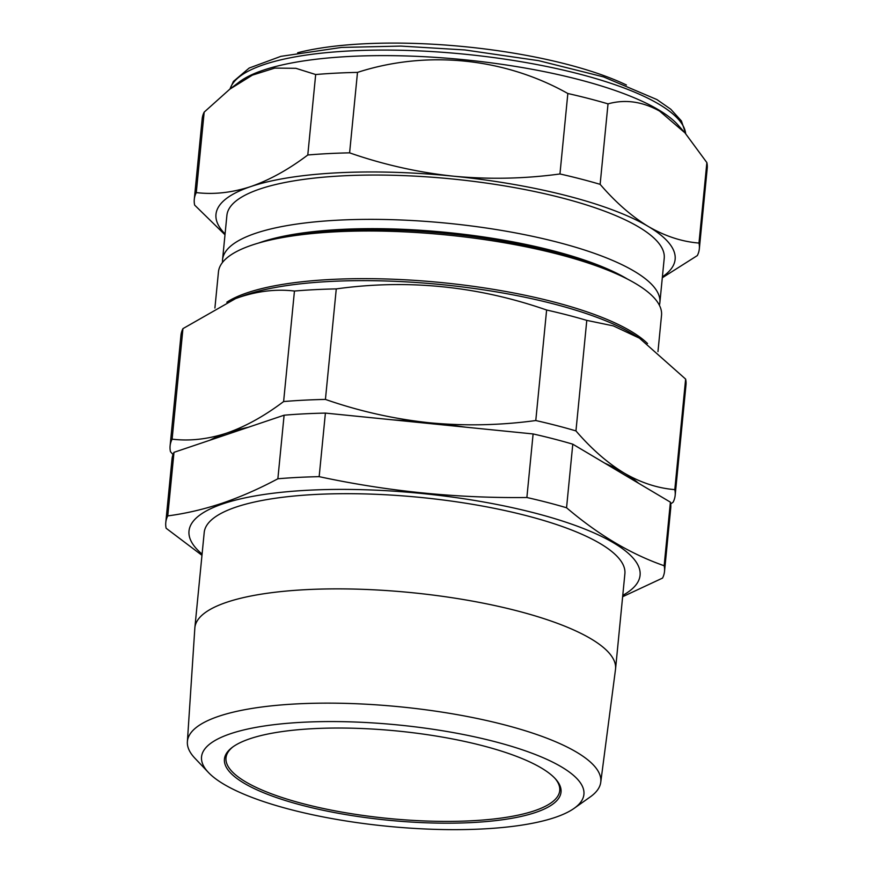 <?xml version="1.0" encoding="UTF-8"?>
<svg xmlns="http://www.w3.org/2000/svg" width="873" height="873" viewBox="0 0 873 873"><rect width="100%" height="100%" fill="white"/><g stroke="black" fill="none" stroke-linecap="round" stroke-linejoin="round"><path stroke-width="1.31" d="M626.421 84.997A204.042 54.104 -174.4 0 0 615.039 79.945A204.042 54.104 -174.4 0 0 297.638 52.762M196.283 192.595C213.863 194.701 232.022 192.693 250.78 186.571C269.626 180.002 288.625 169.482 307.787 154.99A253.737 67.276 5.6 0 1 349.604 152.851C383.476 164.648 418.123 172.428 453.524 176.193C489.055 179.532 524.531 178.79 559.953 173.967A253.737 67.276 5.6 0 1 600.133 184.345C615.651 202.361 631.703 216.406 648.301 226.478C665.04 236.179 681.933 241.701 698.978 243.054A253.737 67.276 5.6 0 1 699.328 248.838L707.217 168.38A253.737 67.276 -174.4 0 0 706.868 162.596L684.956 132.849L677.972 124.97A229.228 60.772 -174.4 0 0 658.482 109.78A229.228 60.772 -174.4 0 0 435.998 57.4A229.228 60.772 -174.4 0 0 239.3 81.964L229.828 89.155L204.173 112.126A253.737 67.276 -174.4 0 0 202.176 118.859L194.286 199.317A253.737 67.276 5.6 0 1 196.283 192.595L204.173 112.126M684.956 132.849L659.617 111.1C642.353 101.497 625.155 99.096 608.023 103.876A253.737 67.276 -174.4 0 0 567.843 93.509C504.507 57.891 426.908 49.892 357.494 72.394A253.737 67.276 -174.4 0 0 315.677 74.532L295.882 68.312L274.777 68.094L252.395 75.133L229.828 89.155M627.698 279.207A212.215 56.265 -174.4 0 0 448.558 232.611A212.215 56.265 -174.4 0 0 261.311 242.094A212.215 56.265 -174.4 0 0 258.648 243.021M659.377 305.244A219.712 58.251 -174.4 0 0 659.868 302.604A219.712 58.251 -174.4 0 0 504.212 230.876A219.712 58.251 -174.4 0 0 255.691 233.266A219.712 58.251 -174.4 0 0 222.55 259.728A219.712 58.251 -174.4 0 0 222.517 262.413M657.969 351.612L661.527 315.339A222.593 59.015 -174.4 0 0 503.819 242.661A222.593 59.015 -174.4 0 0 252.035 245.095A222.593 59.015 -174.4 0 0 218.457 271.896L214.911 308.038M182.948 328.63L172.112 439.152A253.737 67.276 -174.4 0 0 170.104 445.885L180.951 335.363A253.737 67.276 5.6 0 1 182.948 328.63L235.568 298.61L239.955 297.049C258.67 290.938 276.839 288.93 294.452 291.036L283.616 401.558C264.366 416.094 245.368 426.613 226.609 433.139A230.668 61.154 5.6 0 1 248.216 427.301L173.989 452.334A250.562 66.435 -174.4 0 0 172.014 458.98L165.783 522.545A250.562 66.435 5.6 0 1 167.758 515.899L173.989 452.334M222.55 259.728L226.893 215.424A219.712 58.251 5.6 0 1 260.034 188.961A219.712 58.251 5.6 0 1 508.555 186.56A219.712 58.251 5.6 0 1 664.222 258.299L659.868 302.604M202.089 554.104A226.62 60.084 5.6 0 1 223.193 503.743A226.62 60.084 5.6 0 1 518.071 508.959A226.62 60.084 5.6 0 1 622.765 595.353M622.635 596.728L662.542 578.09A250.562 66.435 5.6 0 0 664.517 571.444A250.562 66.435 5.6 0 0 664.157 565.737C630.863 554.159 598.332 534.833 566.555 507.759A250.562 66.435 5.6 0 0 526.877 497.512C456.874 498.319 387.645 491.368 319.158 476.658A250.562 66.435 5.6 0 0 277.865 478.775C259.117 488.804 240.577 496.933 222.233 503.197C203.846 509.319 185.687 513.553 167.758 515.899M201.969 555.315L166.132 528.252A250.562 66.435 5.6 0 1 165.783 522.545M249.94 738.744A169.111 44.839 5.6 0 1 418.363 733.429A169.111 44.839 5.6 0 1 555.741 779.207A169.111 44.839 5.6 0 1 535.52 812.479A169.111 44.839 5.6 0 1 322.323 810.1A169.111 44.839 5.6 0 1 232.12 747.474A169.111 44.839 5.6 0 1 249.94 738.744M232.895 746.906A167.671 44.458 -174.4 0 0 225.998 757.862A167.671 44.458 -174.4 0 0 344.791 812.61A167.671 44.458 -174.4 0 0 534.44 810.777A167.671 44.458 -174.4 0 0 559.735 790.589A167.671 44.458 -174.4 0 0 555.097 778.498M230.527 733.724A192.104 50.929 -174.4 0 0 208.461 772.518A192.104 50.929 -174.4 0 0 365.351 823.752A192.104 50.929 -174.4 0 0 554.933 817.488A192.104 50.929 -174.4 0 0 574.096 808.365A192.104 50.929 -174.4 0 0 474.301 736.768A192.104 50.929 -174.4 0 0 230.527 733.724M208.461 772.518L194.886 758.211A207.687 55.064 5.6 0 1 187.379 741.766A207.687 55.064 5.6 0 1 218.741 716.286A207.687 55.064 5.6 0 1 454.506 714.169A207.687 55.064 5.6 0 1 600.744 782.295A207.687 55.064 5.6 0 1 590.181 796.973L574.096 808.365M600.744 782.295L615.498 669.427A211.353 56.036 -174.4 0 0 615.552 668.958L624.882 573.779A211.353 56.036 -174.4 0 0 475.141 504.769A211.353 56.036 -174.4 0 0 236.081 507.071A211.353 56.036 -174.4 0 0 204.206 532.53L194.865 627.709A211.353 56.036 -174.4 0 0 194.832 628.189L187.379 741.766M615.552 668.958A211.353 56.036 -174.4 0 0 465.811 599.947A211.353 56.036 -174.4 0 0 226.751 602.261A211.353 56.036 -174.4 0 0 194.865 627.709M664.517 571.444L670.748 507.879A250.562 66.435 -174.4 0 0 670.399 502.161L572.786 444.182A250.562 66.435 -174.4 0 0 533.108 433.946L325.4 413.093A250.562 66.435 -174.4 0 0 284.096 415.21L248.216 427.301M664.157 565.737L670.399 502.161M566.555 507.759L572.786 444.182M526.877 497.512L533.108 433.946M319.158 476.658L325.4 413.093M277.865 478.775L284.096 415.21M172.112 439.152C189.605 441.269 207.763 439.261 226.609 433.139A230.668 61.154 -174.4 0 0 209.869 440.232M393.079 419.88A230.668 61.154 5.6 0 1 429.352 422.761A230.668 61.154 5.6 0 1 465.429 427.148M604.585 463.083A230.668 61.154 5.6 0 1 624.119 473.046A230.668 61.154 5.6 0 1 638.589 483.271M170.104 445.885A253.737 67.276 -174.4 0 0 170.464 451.668L173.018 454.56M294.452 291.036A253.737 67.276 5.6 0 1 336.269 288.898L325.433 399.419A253.737 67.276 -174.4 0 0 283.616 401.558M336.269 288.898C407.647 279.011 477.76 286.049 546.618 310.013L535.782 420.535C500.273 425.369 464.807 426.111 429.352 422.761C393.865 418.975 359.229 411.194 325.433 399.419M546.618 310.013A253.737 67.276 5.6 0 1 586.787 320.38L575.951 430.913A253.737 67.276 -174.4 0 0 535.782 420.535M586.787 320.38L613.304 325.88L639.451 338.167L685.632 379.1L674.796 489.622C657.685 488.247 640.793 482.725 624.119 473.046C607.466 462.919 591.403 448.875 575.951 430.913M670.693 503.95L673.148 502.139A253.737 67.276 -174.4 0 0 675.156 495.406A253.737 67.276 -174.4 0 0 674.796 489.622M685.632 379.1A253.737 67.276 5.6 0 1 685.992 384.884L675.156 495.406M606.44 269.648A212.215 56.265 -174.4 0 0 281.368 237.772M559.953 173.967L567.843 93.509M600.133 184.345L608.023 103.876M349.604 152.851L357.494 72.394M307.787 154.99L315.677 74.532M224.994 234.782L194.646 205.1A253.737 67.276 5.6 0 1 194.286 199.317M699.328 248.838A253.737 67.276 5.6 0 1 697.331 255.571L662.312 277.767M698.978 243.054L706.868 162.596M225.07 233.953A230.668 61.154 5.6 0 1 250.78 186.571A230.668 61.154 5.6 0 1 453.524 176.193A230.668 61.154 5.6 0 1 648.301 226.478A230.668 61.154 5.6 0 1 662.4 276.839M685.665 133.656A229.228 60.772 -174.4 0 0 659.028 104.247A229.228 60.772 -174.4 0 0 411.194 50.569A229.228 60.772 -174.4 0 0 230.068 88.981M226.805 302.2A222.593 59.015 5.6 0 1 247.365 292.739A222.593 59.015 5.6 0 1 464.763 285.198A222.593 59.015 5.6 0 1 647.559 343.547M639.451 338.167L633.896 334.73A224.034 59.397 -174.4 0 0 444.881 284.947A224.034 59.397 -174.4 0 0 245.913 294.823A224.034 59.397 -174.4 0 0 241.788 296.285L235.568 298.61M229.959 89.057L233.429 81.407L249.176 68.05L280.877 56.352L341.463 47.437L400.805 46.083L464.807 49.947L538.696 60.674L603.603 76.922L656.9 99.555L670.78 109.234L681.409 120.943L685.752 133.755"/></g></svg>
